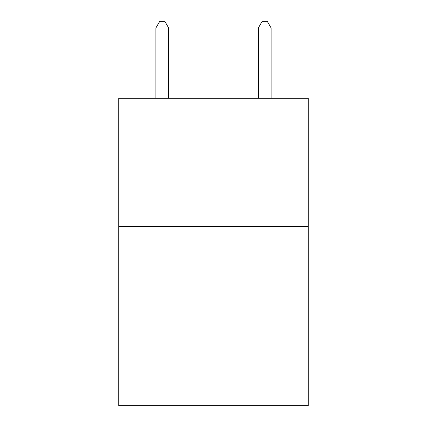 <?xml version="1.0" encoding="UTF-8"?>
<svg xmlns="http://www.w3.org/2000/svg" width="427" height="427" viewBox="0 0 427 427"><rect width="100%" height="100%" fill="white"/><g stroke="black" fill="none" stroke-linecap="round" stroke-linejoin="round"><path stroke-width="0.64" d="M308.267 226.358L308.267 405.65L118.733 405.65L118.733 98.29L308.267 98.29L308.267 226.358L118.733 226.358M168.676 98.29L168.676 28.011L155.871 28.011L155.871 98.29M155.871 28.011L159.714 21.35L164.833 21.35L168.676 28.011M271.129 98.29L271.129 28.011L258.324 28.011L258.324 98.29M258.324 28.011L262.167 21.35L267.286 21.35L271.129 28.011"/></g></svg>
